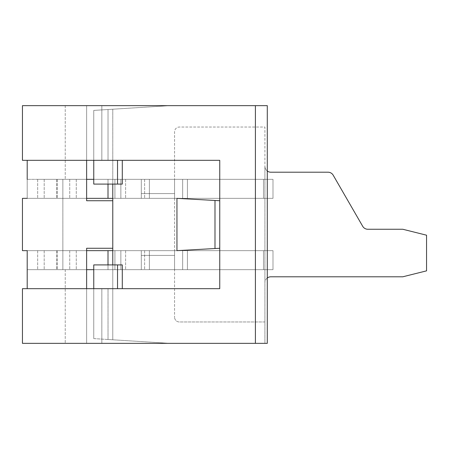 <?xml version="1.0" encoding="UTF-8"?>
<svg xmlns="http://www.w3.org/2000/svg" width="449" height="449" viewBox="0 0 449 449"><rect width="100%" height="100%" fill="white"/><g stroke="black" fill="none" stroke-linecap="round" stroke-linejoin="round"><path stroke-width="0.34" stroke-dasharray="2.25 1.68" d="M141.3 193.598L141.3 179.336L174.582 179.336L174.582 193.598L174.582 179.336L174.582 193.598L141.3 193.598L174.582 193.598L174.582 198.351L141.3 198.351L141.3 193.598L141.3 198.351L174.582 198.351L174.582 179.336L174.582 193.598L141.3 193.598L141.3 179.336L141.3 193.598L174.582 193.598L174.582 198.351L141.3 198.351L141.3 193.598L141.3 198.351L174.582 198.351L174.582 179.336L174.582 193.598L141.3 193.598L141.3 179.336L174.582 179.336L174.582 198.351L141.3 198.351L141.3 193.598L174.582 193.598L174.582 179.336L174.582 193.598L141.3 193.598L141.3 198.351L174.582 198.351L174.582 193.598L174.582 198.351L141.3 198.351L141.3 179.336L174.582 179.336L174.582 193.598L174.582 179.336L174.582 193.598L141.3 193.598L174.582 193.598L174.582 198.351L174.582 179.336L174.582 193.598L141.3 193.598L141.3 198.351L174.582 198.351L141.3 198.351L141.3 179.336L141.3 193.598L174.582 193.598L174.582 198.351L174.582 179.336L174.582 193.598L141.3 193.598L141.3 198.351L174.582 198.351L141.3 198.351L141.3 179.336L174.582 179.336L174.582 198.351L174.582 179.336L174.582 193.598L141.3 193.598L174.582 193.598L174.582 198.351L141.3 198.351L174.582 198.351L174.582 179.336L141.3 179.336L141.3 198.351L141.3 179.336L174.582 179.336L141.3 179.336L141.3 193.598L174.582 193.598L141.3 193.598L141.3 198.351L174.582 198.351L141.3 198.351L141.3 179.336L174.582 179.336L141.3 179.336L141.3 193.598L174.582 193.598L174.582 198.351L174.582 179.336L141.3 179.336L174.582 179.336L141.3 179.336L141.3 198.351L174.582 198.351L141.3 198.351L141.3 179.336L174.582 179.336L141.3 179.336L141.3 193.598L174.582 193.598L141.3 193.598L141.3 198.351L174.582 198.351L174.582 193.598L174.582 198.351L141.3 198.351L141.3 179.336L174.582 179.336L141.3 179.336L141.3 193.598L174.582 193.598L174.582 179.336L141.3 179.336L141.3 198.351L174.582 198.351L174.582 193.598L141.3 193.598L141.3 179.336L174.582 179.336L141.3 179.336L141.3 193.598L174.582 193.598L174.582 198.351L141.3 198.351L141.3 193.598L141.3 198.351L174.582 198.351L174.582 179.336L141.3 179.336L174.582 179.336L141.3 179.336L141.3 193.598L141.3 179.336L174.582 179.336L141.3 179.336L141.3 193.598L174.582 193.598L141.3 193.598L141.3 198.351L141.3 193.598M112.778 250.649L141.3 250.649L112.778 250.649L141.3 250.649L112.778 250.649L141.3 250.649L112.778 250.649L141.3 250.649L112.778 250.649L141.3 250.649L112.778 250.649L141.3 250.649L112.778 250.649L141.3 250.649L112.778 250.649L141.3 250.649L112.778 250.649L141.3 250.649L112.778 250.649L141.3 250.649L112.778 250.649L141.3 250.649L112.778 250.649L141.3 250.649L141.3 269.664L141.3 250.649L141.3 269.664L141.3 250.649L141.3 269.664L141.3 250.649L141.3 269.664L141.3 250.649L141.3 269.664L141.3 250.649L141.3 269.664L141.3 250.649L141.3 269.664L141.3 250.649L141.3 269.664L141.3 250.649L141.3 269.664L141.3 250.649L141.3 269.664L141.3 250.649L141.3 269.664L141.3 250.649L141.3 269.664L141.3 255.402L141.3 269.664L174.582 269.664L174.582 255.402L141.3 255.402L174.582 255.402L174.582 269.664L174.582 250.649L141.3 250.649L141.3 255.402L141.3 250.649L174.582 250.649L174.582 255.402L141.3 255.402L141.3 269.664L174.582 269.664L174.582 250.649L141.3 250.649L141.3 255.402L174.582 255.402L141.3 255.402L141.3 250.649L174.582 250.649L174.582 269.664L174.582 250.649L141.3 250.649L141.3 269.664L141.3 255.402L174.582 255.402L141.3 255.402L141.3 250.649L174.582 250.649L174.582 269.664L174.582 250.649L141.3 250.649L141.3 269.664L174.582 269.664L174.582 255.402L141.3 255.402L174.582 255.402L174.582 269.664L174.582 250.649L174.582 255.402L141.3 255.402L141.3 250.649L174.582 250.649L141.3 250.649L141.3 269.664L174.582 269.664L174.582 250.649L174.582 255.402L141.3 255.402L174.582 255.402L174.582 269.664L174.582 250.649L141.3 250.649L174.582 250.649L174.582 255.402L141.3 255.402L141.3 269.664L141.3 255.402L174.582 255.402L174.582 269.664L174.582 250.649L141.3 250.649L174.582 250.649L174.582 255.402L141.3 255.402L141.3 269.664L174.582 269.664L141.3 269.664L141.3 255.402L174.582 255.402L174.582 269.664L141.3 269.664L174.582 269.664L141.3 269.664L141.3 250.649L174.582 250.649L141.3 250.649L141.3 269.664L174.582 269.664L141.3 269.664L141.3 255.402L174.582 255.402L174.582 250.649L174.582 255.402L141.3 255.402L141.3 250.649L174.582 250.649L141.3 250.649L141.3 269.664L174.582 269.664L141.3 269.664L141.3 255.402L174.582 255.402L174.582 269.664L141.3 269.664L141.3 250.649L174.582 250.649L174.582 255.402L174.582 250.649L141.3 250.649L141.3 269.664L174.582 269.664L141.3 269.664L141.3 255.402L174.582 255.402L141.3 255.402L141.3 250.649L174.582 250.649L174.582 269.664L141.3 269.664L174.582 269.664L141.3 269.664L141.3 255.402L141.3 269.664L174.582 269.664L141.3 269.664L141.3 255.402L174.582 255.402L174.582 250.649L141.3 250.649L141.3 255.402L141.3 250.649L174.582 250.649L174.582 255.402L141.3 255.402L141.3 269.664L174.582 269.664L141.3 269.664L141.3 255.402L174.582 255.402L174.582 269.664L112.778 269.664L112.778 250.649L112.778 269.664L112.778 250.649L112.778 269.664L112.778 250.649L112.778 269.664L112.778 250.649L112.778 269.664L112.778 250.649L112.778 269.664L112.778 250.649L112.778 269.664L112.778 250.649L112.778 269.664L112.778 250.649L112.778 269.664L112.778 250.649L112.778 269.664L112.778 250.649L112.778 269.664L112.778 250.649L112.778 269.664L112.778 250.649L112.778 269.664L141.3 269.664L141.3 250.649L141.3 255.402L141.3 250.649L174.582 250.649L76.268 250.649L144.629 250.649L120.86 250.649L120.86 269.664L144.629 269.664L76.268 269.664L182.664 269.664L37.665 269.664L263.484 269.664L65.24 269.664L86.629 269.664L65.24 269.664L86.629 269.664L65.24 269.664L86.629 269.664L65.24 269.664L86.629 269.664L65.24 269.664L86.629 269.664L65.24 269.664L86.629 269.664L65.24 269.664L86.629 269.664L65.24 269.664L86.629 269.664L65.24 269.664L86.629 269.664L65.24 269.664L86.629 269.664L65.24 269.664L86.629 269.664L65.24 269.664L86.629 269.664L65.24 269.664L86.629 269.664L65.24 269.664L86.629 269.664L65.24 269.664L86.629 269.664L65.24 269.664L86.629 269.664L65.24 269.664L86.629 269.664L65.24 269.664L86.629 269.664L65.24 269.664L86.629 269.664L65.24 269.664L86.629 269.664L65.24 269.664L86.629 269.664L65.24 269.664L86.629 269.664L65.24 269.664L86.629 269.664L65.24 269.664L86.629 269.664L86.629 343.35L86.629 288.679L27.204 288.679L27.204 250.649L62.86 250.649L62.86 269.664L86.629 269.664L86.629 343.35L65.24 343.35L86.629 343.35L65.24 343.35L86.629 343.35L65.24 343.35L86.629 343.35L65.24 343.35L86.629 343.35L65.24 343.35L86.629 343.35L65.24 343.35L86.629 343.35L65.24 343.35L86.629 343.35L65.24 343.35L86.629 343.35L65.24 343.35L86.629 343.35L65.24 343.35L86.629 343.35L65.24 343.35L86.629 343.35L65.24 343.35L86.629 343.35L65.24 343.35L86.629 343.35L65.24 343.35L86.629 343.35L65.24 343.35L86.629 343.35L65.24 343.35L86.629 343.35L65.24 343.35L86.629 343.35L65.24 343.35L86.629 343.35L65.24 343.35L86.629 343.35L65.24 343.35L86.629 343.35L65.24 343.35L86.629 343.35L65.24 343.35L86.629 343.35L65.24 343.35L86.629 343.35L65.24 343.35L86.629 343.35L86.629 250.649L37.665 250.649L120.86 250.649L120.86 269.664L272.992 269.664L263.484 269.664L263.484 250.649L182.664 250.649L263.484 250.649L263.484 269.664L114.916 269.664L272.992 269.664L272.992 250.649L272.992 269.664L263.484 269.664L263.484 250.649L272.992 250.649L149.382 250.649L149.382 269.664L272.992 269.664L272.992 250.649L272.992 269.664L263.484 269.664L263.484 250.649L263.484 269.664L76.268 269.664L272.992 269.664L272.992 250.649L263.484 250.649L272.992 250.649L272.992 269.664L263.484 269.664L263.484 250.649L187.418 250.649L263.484 250.649L263.484 269.664L114.916 269.664L272.992 269.664L272.992 250.649L263.484 250.649L272.992 250.649L272.992 269.664L263.484 269.664L263.484 250.649L182.664 250.649L182.664 269.664L37.665 269.664L120.86 269.664L120.86 250.649L149.382 250.649L149.382 269.664L187.418 269.664L144.629 269.664L263.484 269.664L149.382 269.664L149.382 250.649L149.382 269.664L149.382 250.649L182.664 250.649L182.664 269.664L272.992 269.664L272.992 250.649L263.484 250.649L263.484 269.664L263.484 250.649L272.992 250.649L272.992 269.664L149.382 269.664L149.382 250.649L120.86 250.649L120.86 269.664L120.86 250.649L120.86 269.664L120.86 250.649L76.268 250.649L149.382 250.649L149.382 269.664L149.382 250.649L263.484 250.649L120.86 250.649L120.86 269.664L120.86 250.649L120.86 269.664L120.86 250.649L37.665 250.649L149.382 250.649L149.382 269.664L149.382 250.649L149.382 269.664L149.382 250.649L182.664 250.649L182.664 269.664L272.992 269.664L272.992 250.649L263.484 250.649L263.484 269.664L263.484 250.649L272.992 250.649L272.992 269.664L182.664 269.664L182.664 250.649L263.484 250.649L120.86 250.649L120.86 269.664L120.86 250.649L120.86 269.664L120.86 250.649L114.916 250.649L149.382 250.649L149.382 269.664L149.382 250.649L149.382 269.664L149.382 250.649L182.664 250.649L182.664 269.664L182.664 250.649L263.484 250.649L263.484 269.664L272.992 269.664L272.992 250.649L263.484 250.649L272.992 250.649L272.992 269.664L263.484 269.664L263.484 250.649L120.86 250.649L120.86 269.664L120.86 250.649L120.86 269.664L120.86 250.649L37.665 250.649L149.382 250.649L149.382 269.664L149.382 250.649L149.382 269.664L149.382 250.649L182.664 250.649L182.664 269.664L182.664 250.649L263.484 250.649L263.484 269.664L187.418 269.664L272.992 269.664L272.992 250.649L263.484 250.649L272.992 250.649L272.992 269.664L263.484 269.664L263.484 250.649L120.86 250.649L120.86 269.664L120.86 250.649L120.86 269.664L120.86 250.649L76.268 250.649L149.382 250.649L149.382 269.664L149.382 250.649L149.382 269.664L149.382 250.649L182.664 250.649L182.664 269.664L182.664 250.649L263.484 250.649L263.484 269.664L182.664 269.664L182.664 250.649L120.86 250.649L120.86 269.664L120.86 250.649L120.86 269.664L37.665 269.664L120.86 269.664L37.665 269.664L120.86 269.664L120.86 250.649L149.382 250.649L149.382 269.664L149.382 250.649L149.382 269.664L149.382 250.649L182.664 250.649L182.664 269.664L182.664 250.649L187.418 250.649L120.86 250.649L120.86 269.664L76.268 269.664L120.86 269.664L120.86 250.649L37.665 250.649L149.382 250.649L149.382 269.664L149.382 250.649L149.382 269.664L149.382 250.649L182.664 250.649L182.664 269.664L182.664 250.649L272.992 250.649L120.86 250.649L120.86 269.664L37.665 269.664L120.86 269.664L120.86 250.649L76.268 250.649L149.382 250.649L149.382 269.664L149.382 250.649L149.382 269.664L149.382 250.649L182.664 250.649L182.664 269.664L182.664 250.649L263.484 250.649L263.484 269.664L272.992 269.664L272.992 250.649L272.992 269.664L263.484 269.664L263.484 250.649L120.86 250.649L120.86 269.664L76.268 269.664L120.86 269.664L120.86 250.649L149.382 250.649L149.382 269.664L149.382 250.649L149.382 269.664L149.382 250.649L182.664 250.649L182.664 269.664L182.664 250.649L263.484 250.649L263.484 269.664L187.418 269.664L272.992 269.664L272.992 250.649L272.992 269.664L263.484 269.664L263.484 250.649L120.86 250.649L120.86 269.664L37.665 269.664L93.762 269.664M219.746 200.731L176.957 198.351L219.746 200.731L219.746 248.269L176.957 250.649L219.746 248.269L219.746 200.731L219.746 248.269L214.992 248.533L214.992 200.467L219.746 200.731L219.746 248.269M267.29 171.018A5.944 5.944 0 0 1 264.91 166.265L264.91 127.039L179.336 127.039A4.754 4.754 0 0 0 174.582 131.793L174.582 317.207L174.582 131.793A4.754 4.754 0 0 1 179.336 127.039L264.91 127.039L264.91 343.35L169.829 343.35L108.024 339.489L108.024 288.679L122.285 288.679L122.285 264.91L93.762 264.91L122.285 264.91L122.285 288.679L122.285 264.91L112.778 264.91L112.778 184.09L93.762 184.09L93.762 110.403L93.762 184.09L122.285 184.09L93.762 184.09L93.762 110.403L108.024 109.511L108.024 160.321L108.024 109.511L93.762 110.403L112.778 109.214L112.778 184.09L122.285 184.09L122.285 160.321L93.762 160.321L93.762 110.403L112.778 109.214L112.778 184.09M122.285 288.679L93.762 288.679L122.285 288.679L93.762 288.679L93.762 338.597L93.762 288.679L108.024 288.679L108.024 339.489L169.829 343.35L264.91 343.35L264.91 166.265A5.944 5.944 0 0 0 270.854 172.203L328.039 172.203A5.944 5.944 0 0 1 333.18 175.177L362.691 226.285A5.944 5.944 0 0 0 367.838 229.254L402.781 229.254L426.55 235.197L426.55 270.854L402.781 276.797L270.854 276.797A5.944 5.944 0 0 0 264.91 282.735A5.944 5.944 0 0 1 267.29 277.982M264.91 105.65L169.829 105.65L108.024 109.511L169.829 105.65L264.91 105.65M264.91 321.961L179.336 321.961A4.754 4.754 0 0 1 174.582 317.207A4.754 4.754 0 0 0 179.336 321.961L264.91 321.961M214.992 200.467L176.957 198.351L176.957 250.649L214.992 248.533M93.762 160.321L122.285 160.321L122.285 184.09L122.285 160.321L93.762 160.321L117.531 160.321L117.531 184.09M108.024 339.489L93.762 338.597L93.762 264.91L93.762 338.597L108.024 339.489M112.778 198.351L141.3 198.351L112.778 198.351L141.3 198.351L112.778 198.351L141.3 198.351L112.778 198.351L141.3 198.351L112.778 198.351L141.3 198.351L112.778 198.351L141.3 198.351L112.778 198.351L141.3 198.351L112.778 198.351L141.3 198.351L112.778 198.351L141.3 198.351L112.778 198.351L141.3 198.351L112.778 198.351L141.3 198.351L112.778 198.351L141.3 198.351L141.3 179.336L141.3 198.351L141.3 179.336L141.3 198.351L141.3 179.336L141.3 198.351L141.3 179.336L141.3 198.351L141.3 179.336L141.3 198.351L141.3 179.336L141.3 198.351L141.3 179.336L141.3 198.351L141.3 179.336L141.3 198.351L141.3 179.336L141.3 198.351L141.3 179.336L141.3 198.351L141.3 179.336L141.3 198.351L141.3 179.336L141.3 198.351L174.582 198.351L174.582 193.598L174.582 198.351L112.778 198.351L112.778 179.336L112.778 198.351L112.778 179.336L112.778 198.351L112.778 179.336L112.778 198.351L112.778 179.336L112.778 198.351L112.778 179.336L112.778 198.351L112.778 179.336L112.778 198.351L112.778 179.336L112.778 198.351L112.778 179.336L112.778 198.351L112.778 179.336L112.778 198.351L112.778 179.336L112.778 198.351L112.778 179.336L112.778 198.351L112.778 179.336L112.778 198.351L144.629 198.351L76.268 198.351L182.664 198.351L37.665 198.351L263.484 198.351L76.268 198.351L86.629 198.351L86.629 179.336L86.629 200.731L86.629 160.321L27.204 160.321L27.204 198.351L62.86 198.351L62.86 179.336L62.86 269.664L62.86 179.336L86.629 179.336L65.24 179.336L86.629 179.336L65.24 179.336L86.629 179.336L65.24 179.336L86.629 179.336L65.24 179.336L86.629 179.336L65.24 179.336L86.629 179.336L65.24 179.336L86.629 179.336L65.24 179.336L86.629 179.336L65.24 179.336L86.629 179.336L65.24 179.336L86.629 179.336L65.24 179.336L86.629 179.336L65.24 179.336L86.629 179.336L65.24 179.336L86.629 179.336L65.24 179.336L86.629 179.336L65.24 179.336L86.629 179.336L65.24 179.336L86.629 179.336L65.24 179.336L86.629 179.336L65.24 179.336L86.629 179.336L65.24 179.336L86.629 179.336L65.24 179.336L86.629 179.336L65.24 179.336L86.629 179.336L65.24 179.336L86.629 179.336L65.24 179.336L86.629 179.336L65.24 179.336L86.629 179.336L65.24 179.336L86.629 179.336L86.629 105.65L86.629 160.321L86.629 105.65L101.844 105.65L101.844 160.321L27.204 160.321M112.778 264.91L112.778 339.786L112.778 264.91L93.762 264.91L93.762 288.679M174.582 255.402L174.582 250.649L174.582 255.402M141.3 179.336L112.778 179.336L141.3 179.336M117.531 160.321L122.285 160.321M117.531 288.679L117.531 264.91M141.3 269.664L112.778 269.664L141.3 269.664M112.778 248.269L112.778 200.731L112.778 248.269L86.629 248.269L112.778 248.269L112.778 200.731L86.629 200.731L112.778 200.731L112.778 248.269L86.629 248.269L86.629 288.679L101.844 288.679L101.844 343.35L86.629 343.35L86.629 269.664L86.629 343.35L86.629 269.664L86.629 343.35L86.629 269.664L27.204 269.664L62.86 269.664L62.86 250.649L62.86 269.664L62.86 250.649L62.86 269.664L62.86 250.649L62.86 269.664L62.86 250.649L62.86 269.664L62.86 250.649L62.86 269.664L62.86 250.649L62.86 269.664L62.86 250.649L62.86 269.664L62.86 250.649L62.86 269.664L62.86 250.649L62.86 269.664L62.86 250.649L27.204 250.649L62.86 250.649L27.204 250.649L62.86 250.649L27.204 250.649L62.86 250.649L27.204 250.649L62.86 250.649L27.204 250.649L62.86 250.649L27.204 250.649L62.86 250.649L27.204 250.649L62.86 250.649L27.204 250.649L62.86 250.649L27.204 250.649L62.86 250.649L27.204 250.649L62.86 250.649L27.204 250.649L62.86 250.649L27.204 250.649L27.204 269.664L62.86 269.664L62.86 250.649L62.86 269.664L27.204 269.664L62.86 269.664L27.204 269.664L62.86 269.664L27.204 269.664L62.86 269.664L27.204 269.664L62.86 269.664L27.204 269.664L62.86 269.664L27.204 269.664L62.86 269.664L27.204 269.664L62.86 269.664L27.204 269.664L62.86 269.664L27.204 269.664L62.86 269.664L27.204 269.664L62.86 269.664L27.204 269.664L27.204 250.649L27.204 269.664M27.204 198.351L27.204 179.336L62.86 179.336L62.86 198.351L27.204 198.351L62.86 198.351L27.204 198.351L62.86 198.351L27.204 198.351L62.86 198.351L27.204 198.351L62.86 198.351L27.204 198.351L62.86 198.351L27.204 198.351L62.86 198.351L27.204 198.351L62.86 198.351L27.204 198.351L62.86 198.351L27.204 198.351L62.86 198.351L27.204 198.351L62.86 198.351L27.204 198.351L62.86 198.351L27.204 198.351L27.204 179.336L27.204 198.351L27.204 179.336L27.204 198.351L27.204 179.336L27.204 198.351L27.204 179.336L27.204 198.351L27.204 179.336L27.204 198.351L27.204 179.336L27.204 198.351L27.204 179.336L27.204 198.351L27.204 179.336L27.204 198.351L27.204 179.336L27.204 198.351L27.204 179.336L27.204 198.351L27.204 179.336L27.204 198.351L22.45 198.351L22.45 250.649L27.204 250.649M27.204 288.679L86.629 288.679L86.629 343.35L86.629 248.269M86.629 160.321L219.746 160.321L101.844 160.321L101.844 105.65L255.402 105.65L22.45 105.65L22.45 160.321L219.746 160.321L219.746 288.679L22.45 288.679L22.45 343.35L267.29 343.35L86.629 343.35L86.629 269.664M255.402 343.35L255.402 105.65L255.402 343.35L267.29 343.35L267.29 105.65L255.402 105.65L267.29 105.65L255.402 105.65L255.402 343.35L101.844 343.35L101.844 288.679L219.746 288.679L86.629 288.679M255.402 105.65L65.24 105.65L86.629 105.65L65.24 105.65L86.629 105.65L65.24 105.65L86.629 105.65L65.24 105.65L86.629 105.65L65.24 105.65L86.629 105.65L65.24 105.65L86.629 105.65L65.24 105.65L86.629 105.65L65.24 105.65L86.629 105.65L65.24 105.65L86.629 105.65L65.24 105.65L86.629 105.65L65.24 105.65L86.629 105.65L65.24 105.65L86.629 105.65L65.24 105.65L86.629 105.65L65.24 105.65L86.629 105.65L65.24 105.65L86.629 105.65L65.24 105.65L86.629 105.65L65.24 105.65L86.629 105.65L65.24 105.65L86.629 105.65L65.24 105.65L86.629 105.65L65.24 105.65L86.629 105.65L65.24 105.65L86.629 105.65L65.24 105.65L86.629 105.65L65.24 105.65L86.629 105.65L65.24 105.65L86.629 105.65L86.629 179.336L86.629 105.65L86.629 179.336L86.629 105.65L86.629 179.336L86.629 105.65L86.629 179.336L86.629 105.65L86.629 179.336L86.629 105.65L86.629 179.336L86.629 105.65L86.629 179.336L86.629 105.65L86.629 179.336L86.629 105.65L86.629 179.336L86.629 105.65L86.629 179.336L86.629 105.65L86.629 179.336L86.629 105.65L86.629 179.336L86.629 105.65L86.629 179.336L86.629 105.65L86.629 179.336L86.629 105.65L86.629 179.336L86.629 105.65L86.629 179.336L86.629 105.65L86.629 179.336L86.629 105.65L86.629 179.336L86.629 105.65L86.629 179.336L86.629 105.65L86.629 179.336L86.629 105.65L86.629 179.336L86.629 105.65L86.629 179.336L86.629 105.65L86.629 179.336L86.629 105.65L86.629 179.336L27.204 179.336L62.86 179.336L62.86 198.351L62.86 179.336L62.86 198.351L62.86 179.336L62.86 198.351L62.86 179.336L62.86 198.351L62.86 179.336L62.86 198.351L62.86 179.336L62.86 198.351L62.86 179.336L62.86 198.351L62.86 179.336L62.86 198.351L62.86 179.336L62.86 198.351L62.86 179.336L62.86 198.351L62.86 179.336L27.204 179.336M219.746 160.321L219.746 288.679L219.746 160.321M267.29 343.35L267.29 105.65L267.29 343.35M86.629 200.731L112.778 200.731M93.762 179.336L149.382 179.336L149.382 198.351L272.992 198.351L263.484 198.351L263.484 179.336L272.992 179.336L182.664 179.336L263.484 179.336L263.484 198.351L144.629 198.351L272.992 198.351L272.992 179.336L272.992 198.351L263.484 198.351L263.484 179.336L149.382 179.336L149.382 198.351L125.613 198.351L182.664 198.351L120.86 198.351L187.418 198.351L114.916 198.351L263.484 198.351L37.665 198.351L272.992 198.351L272.992 179.336L272.992 198.351L263.484 198.351L263.484 179.336L263.484 198.351L76.268 198.351L272.992 198.351L272.992 179.336L263.484 179.336L272.992 179.336L272.992 198.351L263.484 198.351L263.484 179.336L187.418 179.336L263.484 179.336L263.484 198.351L114.916 198.351L272.992 198.351L272.992 179.336L263.484 179.336L272.992 179.336L272.992 198.351L263.484 198.351L263.484 179.336L182.664 179.336L182.664 198.351L37.665 198.351L263.484 198.351L149.382 198.351L149.382 179.336L149.382 198.351L149.382 179.336L182.664 179.336L182.664 198.351L272.992 198.351L272.992 179.336L263.484 179.336L263.484 198.351L263.484 179.336L272.992 179.336L272.992 198.351L149.382 198.351L149.382 179.336L125.613 179.336L149.382 179.336L149.382 198.351L149.382 179.336L263.484 179.336L76.268 179.336L149.382 179.336L149.382 198.351L149.382 179.336L149.382 198.351L149.382 179.336L182.664 179.336L182.664 198.351L272.992 198.351L272.992 179.336L263.484 179.336L263.484 198.351L263.484 179.336L272.992 179.336L272.992 198.351L182.664 198.351L182.664 179.336L263.484 179.336L120.86 179.336L120.86 198.351L114.916 198.351L125.613 198.351L37.665 198.351L120.86 198.351L120.86 179.336L120.86 198.351L120.86 179.336L149.382 179.336L149.382 198.351L149.382 179.336L149.382 198.351L149.382 179.336L182.664 179.336L182.664 198.351L182.664 179.336L263.484 179.336L263.484 198.351L272.992 198.351L272.992 179.336L263.484 179.336L272.992 179.336L272.992 198.351L263.484 198.351L263.484 179.336L120.86 179.336L120.86 198.351L120.86 179.336L120.86 198.351L120.86 179.336L37.665 179.336L149.382 179.336L149.382 198.351L149.382 179.336L149.382 198.351L149.382 179.336L182.664 179.336L182.664 198.351L182.664 179.336L263.484 179.336L263.484 198.351L187.418 198.351L272.992 198.351L272.992 179.336L263.484 179.336L272.992 179.336L272.992 198.351L263.484 198.351L263.484 179.336L120.86 179.336L120.86 198.351L120.86 179.336L120.86 198.351L120.86 179.336L76.268 179.336L149.382 179.336L149.382 198.351L149.382 179.336L149.382 198.351L149.382 179.336L182.664 179.336L182.664 198.351L182.664 179.336L263.484 179.336L263.484 198.351L182.664 198.351L182.664 179.336L120.86 179.336L120.86 198.351L120.86 179.336L120.86 198.351L120.86 179.336L114.916 179.336L149.382 179.336L149.382 198.351L149.382 179.336L149.382 198.351L149.382 179.336L182.664 179.336L182.664 198.351L182.664 179.336L187.418 179.336L120.86 179.336L120.86 198.351L120.86 179.336L120.86 198.351L120.86 179.336L37.665 179.336L86.629 179.336M108.007 198.351L108.007 179.336L108.007 198.351L108.007 179.336L108.007 198.351L108.007 179.336L108.007 198.351L108.007 179.336L108.007 198.351L108.007 179.336L108.007 198.351L108.007 179.336L108.007 198.351L108.007 179.336L108.007 198.351L108.007 179.336L108.007 198.351L108.007 179.336L108.007 198.351L108.007 179.336L108.007 198.351L108.007 179.336L37.665 179.336L120.86 179.336L120.86 198.351L120.86 179.336L120.86 198.351L120.86 179.336L76.268 179.336L125.613 179.336L120.86 179.336L120.86 198.351L37.665 198.351L120.86 198.351L76.268 198.351L120.86 198.351L120.86 179.336L114.916 179.336L144.629 179.336L120.86 179.336L120.86 198.351L37.665 198.351L120.86 198.351L120.86 179.336L37.665 179.336L149.382 179.336L149.382 198.351L149.382 179.336L149.382 198.351L149.382 179.336L182.664 179.336L182.664 198.351L182.664 179.336L272.992 179.336L120.86 179.336L120.86 198.351L76.268 198.351L120.86 198.351L120.86 179.336L76.268 179.336L149.382 179.336L149.382 198.351L149.382 179.336L149.382 198.351L149.382 179.336L182.664 179.336L182.664 198.351L182.664 179.336L263.484 179.336L263.484 198.351L272.992 198.351L272.992 179.336L272.992 198.351L263.484 198.351L263.484 179.336L120.86 179.336L120.86 198.351L37.665 198.351L120.86 198.351L120.86 179.336L149.382 179.336L149.382 198.351L149.382 179.336L149.382 198.351L149.382 179.336L182.664 179.336L182.664 198.351L182.664 179.336L263.484 179.336L263.484 198.351L187.418 198.351L272.992 198.351L272.992 179.336L272.992 198.351L263.484 198.351L263.484 179.336L120.86 179.336L120.86 198.351L76.268 198.351L120.86 198.351L120.86 179.336L37.665 179.336L149.382 179.336L149.382 198.351L149.382 179.336L149.382 198.351L149.382 179.336L182.664 179.336L182.664 198.351L182.664 179.336L263.484 179.336L263.484 198.351L182.664 198.351L182.664 179.336L120.86 179.336L120.86 198.351L37.665 198.351L120.86 198.351L120.86 179.336L37.665 179.336L120.86 179.336L37.665 179.336L120.86 179.336L37.665 179.336L120.86 179.336L37.665 179.336L108.007 179.336L108.007 198.351L37.665 198.351L108.007 198.351L37.665 198.351L108.007 198.351L37.665 198.351L108.007 198.351L37.665 198.351L108.007 198.351L108.007 184.09M108.007 250.649L108.007 269.664L108.007 250.649L108.007 269.664L108.007 250.649L108.007 269.664L108.007 250.649L108.007 269.664L108.007 250.649L108.007 269.664L108.007 250.649L108.007 269.664L108.007 250.649L108.007 269.664L108.007 250.649L108.007 269.664L108.007 250.649L108.007 269.664L108.007 250.649L108.007 269.664L108.007 250.649L37.665 250.649L149.382 250.649L149.382 269.664L149.382 250.649L149.382 269.664L149.382 250.649L182.664 250.649L182.664 269.664L182.664 250.649L263.484 250.649L263.484 269.664L182.664 269.664L182.664 250.649L120.86 250.649L120.86 269.664L120.86 250.649L37.665 250.649L120.86 250.649L37.665 250.649L120.86 250.649L37.665 250.649L120.86 250.649L37.665 250.649L120.86 250.649L76.268 250.649L108.007 250.649L108.007 269.664L37.665 269.664L108.007 269.664L37.665 269.664L108.007 269.664L37.665 269.664L108.007 269.664L37.665 269.664L108.007 269.664L108.007 250.649L108.007 264.91M114.916 269.664L76.268 269.664L114.916 269.664L76.268 269.664L114.916 269.664L76.268 269.664L114.916 269.664L76.268 269.664L114.916 269.664L114.916 250.649L114.916 269.664M114.916 198.351L76.268 198.351L114.916 198.351L76.268 198.351L114.916 198.351L76.268 198.351L114.916 198.351L76.268 198.351L114.916 198.351L114.916 179.336L114.916 198.351M272.992 269.664L272.992 250.649L272.992 269.664L263.484 269.664L272.992 269.664L272.992 250.649L263.484 250.649L272.992 250.649L272.992 269.664M272.992 198.351L272.992 179.336L272.992 198.351L263.484 198.351L272.992 198.351L272.992 179.336L263.484 179.336L272.992 179.336L272.992 198.351M149.382 250.649L149.382 269.664L149.382 250.649L149.382 269.664L149.382 250.649L187.418 250.649L149.382 250.649M187.418 250.649L263.484 250.649L187.418 250.649L187.418 269.664L187.418 250.649M182.664 250.649L182.664 269.664L182.664 250.649M263.484 250.649L263.484 269.664L263.484 250.649M149.382 179.336L149.382 198.351L149.382 179.336L149.382 198.351L149.382 179.336L187.418 179.336L149.382 179.336M187.418 179.336L263.484 179.336L187.418 179.336L187.418 198.351L187.418 179.336M182.664 179.336L182.664 198.351L182.664 179.336M263.484 179.336L263.484 198.351L263.484 179.336M144.629 179.336L144.629 198.351L144.629 179.336M125.613 179.336L125.613 198.351L125.613 179.336M76.268 179.336L76.268 198.351L76.268 179.336M56.658 179.336L56.658 198.351L56.658 179.336M44.198 179.336L44.198 198.351L44.198 179.336M57.276 179.336L57.276 198.351L57.276 179.336M69.735 179.336L69.735 198.351L69.735 179.336M144.629 250.649L144.629 269.664L144.629 250.649M125.613 250.649L125.613 269.664L125.613 250.649M76.268 250.649L76.268 269.664L76.268 250.649M56.658 250.649L56.658 269.664L56.658 250.649M44.198 250.649L44.198 269.664L44.198 250.649M57.276 250.649L57.276 269.664L57.276 250.649M69.735 250.649L69.735 269.664L69.735 250.649M65.24 269.664L65.24 343.35L65.24 269.664M65.24 105.65L65.24 179.336L65.24 105.65M37.665 179.336L37.665 198.351L37.665 179.336M37.665 250.649L37.665 269.664L37.665 250.649"/><path stroke-width="0.67" d="M214.992 248.533L214.992 200.467L176.957 198.351L176.957 250.649L219.746 248.269M267.29 171.018A5.944 5.944 0 0 0 270.854 172.203L328.039 172.203A5.944 5.944 0 0 1 333.18 175.177L362.691 226.285A5.944 5.944 0 0 0 367.838 229.254L402.781 229.254L426.55 235.197L426.55 270.854L402.781 276.797L270.854 276.797A5.944 5.944 0 0 0 267.29 277.982M112.778 264.91L112.778 184.09M214.992 200.467L219.746 200.731M93.762 288.679L93.762 264.91L122.285 264.91L122.285 288.679M93.762 160.321L93.762 184.09L122.285 184.09L122.285 160.321M117.531 160.321L117.531 184.09M117.531 288.679L117.531 264.91M112.778 250.649L86.629 250.649L86.629 248.269L86.629 288.679M86.629 248.269L112.778 248.269M112.778 200.731L86.629 200.731L86.629 160.321M27.204 179.336L27.204 160.321M27.204 198.351L22.45 198.351L22.45 250.649L27.204 250.649L27.204 288.679M255.402 343.35L267.29 343.35L267.29 105.65L22.45 105.65L22.45 160.321L219.746 160.321L219.746 288.679L22.45 288.679L22.45 343.35L255.402 343.35L255.402 105.65M27.204 269.664L27.204 250.649M86.629 200.731L86.629 198.351L112.778 198.351M86.629 269.664L93.762 269.664M86.629 179.336L93.762 179.336M108.007 250.649L108.007 264.91M108.007 184.09L108.007 198.351"/></g></svg>
